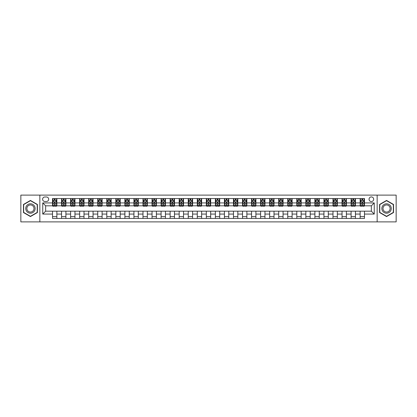 <?xml version="1.0" encoding="UTF-8"?>
<svg xmlns="http://www.w3.org/2000/svg" width="417" height="417" viewBox="0 0 417 417"><rect width="100%" height="100%" fill="white"/><g stroke="black" fill="none" stroke-linecap="round" stroke-linejoin="round"><path stroke-width="0.63" d="M371.359 196.918A2.314 2.314 0 0 0 369.045 199.237A2.314 2.314 0 0 0 371.359 201.552A2.314 2.314 0 0 0 373.674 199.237A2.314 2.314 0 0 0 371.359 196.918M377.15 221.891L396.15 221.891L396.15 195.109L377.15 195.109L377.15 221.891L39.85 221.891L39.85 195.109L20.85 195.109L20.85 221.891L39.85 221.891M44.843 201.479L46.438 201.479A2.241 2.241 0 0 0 48.68 199.237A2.241 2.241 0 0 0 46.438 196.991L44.843 196.991A2.241 2.241 0 0 0 42.602 199.237A2.241 2.241 0 0 0 44.843 201.479M377.15 195.109L39.85 195.109M52.516 214.072L42.748 214.072L42.748 202.928L52.516 202.928L52.516 205.821L45.641 205.821L45.641 211.179L52.516 211.179L52.516 218.451L364.484 218.451L364.484 211.179L371.359 211.179L371.359 205.821L364.484 205.821L364.484 202.928L374.252 202.928L374.252 214.072L364.484 214.072M364.484 202.928L364.484 198.549L52.516 198.549L52.516 202.928M360.142 198.549L360.142 205.821L360.502 205.821M361.878 205.821L362.748 205.821M364.119 205.821L364.484 205.821M360.142 205.821L355.076 205.821M351.093 198.549L351.093 205.821L351.453 205.821M352.829 205.821L353.699 205.821M351.093 205.821L346.027 205.821M342.044 198.549L342.044 205.821L342.404 205.821M343.78 205.821L344.651 205.821M342.044 205.821L336.978 205.821M332.995 198.549L332.995 205.821L333.36 205.821M334.736 205.821L335.602 205.821M332.995 205.821L327.929 205.821M323.952 198.549L323.952 205.821L324.311 205.821M325.687 205.821L326.553 205.821M323.952 205.821L318.88 205.821M314.903 198.549L314.903 205.821L315.262 205.821M316.639 205.821L317.509 205.821M314.903 205.821L309.836 205.821M305.854 198.549L305.854 205.821L306.214 205.821M307.59 205.821L308.46 205.821M305.854 205.821L300.787 205.821M296.805 198.549L296.805 205.821L297.17 205.821M298.541 205.821L299.411 205.821M296.805 205.821L291.738 205.821M287.756 198.549L287.756 205.821L288.121 205.821M289.497 205.821L290.362 205.821M287.756 205.821L282.69 205.821M278.712 198.549L278.712 205.821L279.072 205.821M280.448 205.821L281.319 205.821M278.712 205.821L273.646 205.821M269.663 198.549L269.663 205.821L270.023 205.821M271.399 205.821L272.27 205.821M269.663 205.821L264.597 205.821M260.615 198.549L260.615 205.821L260.979 205.821M262.35 205.821L263.221 205.821M260.615 205.821L255.548 205.821M251.566 198.549L251.566 205.821L251.931 205.821M253.307 205.821L254.172 205.821M251.566 205.821L246.499 205.821M242.522 198.549L242.522 205.821L242.882 205.821M244.258 205.821L245.123 205.821M242.522 205.821L237.45 205.821M233.473 198.549L233.473 205.821L233.833 205.821M235.209 205.821L236.079 205.821M233.473 205.821L228.407 205.821M224.424 198.549L224.424 205.821L224.784 205.821M226.16 205.821L227.03 205.821M224.424 205.821L219.358 205.821M215.375 198.549L215.375 205.821L215.74 205.821M217.111 205.821L217.982 205.821M215.375 205.821L210.309 205.821M206.326 198.549L206.326 205.821L206.691 205.821M208.067 205.821L208.933 205.821M206.326 205.821L201.26 205.821M197.283 198.549L197.283 205.821L197.642 205.821M199.018 205.821L199.889 205.821M197.283 205.821L192.216 205.821M188.234 198.549L188.234 205.821L188.593 205.821M189.97 205.821L190.84 205.821M188.234 205.821L183.167 205.821M179.185 198.549L179.185 205.821L179.55 205.821M180.921 205.821L181.791 205.821M179.185 205.821L174.118 205.821M170.136 198.549L170.136 205.821L170.501 205.821M171.877 205.821L172.742 205.821M170.136 205.821L165.069 205.821M161.092 198.549L161.092 205.821L161.452 205.821M162.828 205.821L163.693 205.821M161.092 205.821L156.021 205.821M152.043 198.549L152.043 205.821L152.403 205.821M153.779 205.821L154.65 205.821M152.043 205.821L146.977 205.821M142.995 198.549L142.995 205.821L143.354 205.821M144.73 205.821L145.601 205.821M142.995 205.821L137.928 205.821M133.946 198.549L133.946 205.821L134.31 205.821M135.681 205.821L136.552 205.821M133.946 205.821L128.879 205.821M124.897 198.549L124.897 205.821L125.262 205.821M126.638 205.821L127.503 205.821M124.897 205.821L119.83 205.821M115.853 198.549L115.853 205.821L116.213 205.821M117.589 205.821L118.459 205.821M115.853 205.821L110.786 205.821M106.804 198.549L106.804 205.821L107.164 205.821M108.54 205.821L109.41 205.821M106.804 205.821L101.738 205.821M97.755 198.549L97.755 205.821L98.12 205.821M99.491 205.821L100.361 205.821M97.755 205.821L92.689 205.821M88.706 198.549L88.706 205.821L89.071 205.821M90.447 205.821L91.313 205.821M88.706 205.821L83.64 205.821M79.663 198.549L79.663 205.821L80.022 205.821M81.398 205.821L82.264 205.821M79.663 205.821L74.596 205.821M70.614 198.549L70.614 205.821L70.973 205.821M72.35 205.821L73.22 205.821M70.614 205.821L65.547 205.821M61.565 198.549L61.565 205.821L61.924 205.821M63.301 205.821L64.171 205.821M61.565 205.821L56.498 205.821M52.516 205.821L52.881 205.821M54.252 205.821L55.122 205.821M52.516 211.179L56.858 211.179L56.858 218.451M364.484 211.179L56.858 211.179M56.858 198.549L56.858 205.821M52.516 200.358L52.881 200.358M54.252 200.358L55.122 200.358M56.498 200.358L56.858 200.358M52.516 216.642L56.858 216.642M61.565 211.179L61.565 218.451M65.907 198.549L65.907 205.821M61.565 200.358L61.924 200.358M63.301 200.358L64.171 200.358M65.547 200.358L65.907 200.358M65.907 211.179L65.907 218.451M61.565 216.642L65.907 216.642M70.614 211.179L70.614 218.451M74.956 211.179L74.956 218.451M70.614 216.642L74.956 216.642M74.956 198.549L74.956 205.821M70.614 200.358L70.973 200.358M72.35 200.358L73.22 200.358M74.596 200.358L74.956 200.358M79.663 211.179L79.663 218.451M84.005 211.179L84.005 218.451M79.663 216.642L84.005 216.642M84.005 198.549L84.005 205.821M79.663 200.358L80.022 200.358M81.398 200.358L82.264 200.358M83.64 200.358L84.005 200.358M88.706 211.179L88.706 218.451M93.048 211.179L93.048 218.451M88.706 216.642L93.048 216.642M93.048 198.549L93.048 205.821M88.706 200.358L89.071 200.358M90.447 200.358L91.313 200.358M92.689 200.358L93.048 200.358M97.755 211.179L97.755 218.451M102.097 211.179L102.097 218.451M97.755 216.642L102.097 216.642M102.097 198.549L102.097 205.821M97.755 200.358L98.12 200.358M99.491 200.358L100.361 200.358M101.738 200.358L102.097 200.358M106.804 211.179L106.804 218.451M111.146 211.179L111.146 218.451M106.804 216.642L111.146 216.642M111.146 198.549L111.146 205.821M106.804 200.358L107.164 200.358M108.54 200.358L109.41 200.358M110.786 200.358L111.146 200.358M115.853 211.179L115.853 218.451M120.195 211.179L120.195 218.451M115.853 216.642L120.195 216.642M120.195 198.549L120.195 205.821M115.853 200.358L116.213 200.358M117.589 200.358L118.459 200.358M119.83 200.358L120.195 200.358M124.897 211.179L124.897 218.451M129.244 211.179L129.244 218.451M124.897 216.642L129.244 216.642M129.244 198.549L129.244 205.821M124.897 200.358L125.262 200.358M126.638 200.358L127.503 200.358M128.879 200.358L129.244 200.358M133.946 211.179L133.946 218.451M138.288 211.179L138.288 218.451M133.946 216.642L138.288 216.642M138.288 198.549L138.288 205.821M133.946 200.358L134.31 200.358M135.681 200.358L136.552 200.358M137.928 200.358L138.288 200.358M142.995 211.179L142.995 218.451M147.337 211.179L147.337 218.451M142.995 216.642L147.337 216.642M147.337 198.549L147.337 205.821M142.995 200.358L143.354 200.358M144.73 200.358L145.601 200.358M146.977 200.358L147.337 200.358M152.043 211.179L152.043 218.451M156.385 211.179L156.385 218.451M152.043 216.642L156.385 216.642M156.385 198.549L156.385 205.821M152.043 200.358L152.403 200.358M153.779 200.358L154.65 200.358M156.021 200.358L156.385 200.358M161.092 211.179L161.092 218.451M165.434 211.179L165.434 218.451M161.092 216.642L165.434 216.642M165.434 198.549L165.434 205.821M161.092 200.358L161.452 200.358M162.828 200.358L163.693 200.358M165.069 200.358L165.434 200.358M170.136 211.179L170.136 218.451M174.478 211.179L174.478 218.451M170.136 216.642L174.478 216.642M174.478 198.549L174.478 205.821M170.136 200.358L170.501 200.358M171.877 200.358L172.742 200.358M174.118 200.358L174.478 200.358M179.185 211.179L179.185 218.451M183.527 211.179L183.527 218.451M179.185 216.642L183.527 216.642M183.527 198.549L183.527 205.821M179.185 200.358L179.55 200.358M180.921 200.358L181.791 200.358M183.167 200.358L183.527 200.358M188.234 211.179L188.234 218.451M192.576 211.179L192.576 218.451M188.234 216.642L192.576 216.642M192.576 198.549L192.576 205.821M188.234 200.358L188.593 200.358M189.97 200.358L190.84 200.358M192.216 200.358L192.576 200.358M197.283 211.179L197.283 218.451M201.625 211.179L201.625 218.451M197.283 216.642L201.625 216.642M201.625 198.549L201.625 205.821M197.283 200.358L197.642 200.358M199.018 200.358L199.889 200.358M201.26 200.358L201.625 200.358M206.326 211.179L206.326 218.451M210.674 211.179L210.674 218.451M206.326 216.642L210.674 216.642M210.674 198.549L210.674 205.821M206.326 200.358L206.691 200.358M208.067 200.358L208.933 200.358M210.309 200.358L210.674 200.358M215.375 211.179L215.375 218.451M219.717 211.179L219.717 218.451M215.375 216.642L219.717 216.642M219.717 198.549L219.717 205.821M215.375 200.358L215.74 200.358M217.111 200.358L217.982 200.358M219.358 200.358L219.717 200.358M224.424 211.179L224.424 218.451M228.766 211.179L228.766 218.451M224.424 216.642L228.766 216.642M228.766 198.549L228.766 205.821M224.424 200.358L224.784 200.358M226.16 200.358L227.03 200.358M228.407 200.358L228.766 200.358M233.473 211.179L233.473 218.451M237.815 211.179L237.815 218.451M233.473 216.642L237.815 216.642M237.815 198.549L237.815 205.821M233.473 200.358L233.833 200.358M235.209 200.358L236.079 200.358M237.45 200.358L237.815 200.358M242.522 211.179L242.522 218.451M246.864 211.179L246.864 218.451M242.522 216.642L246.864 216.642M246.864 198.549L246.864 205.821M242.522 200.358L242.882 200.358M244.258 200.358L245.123 200.358M246.499 200.358L246.864 200.358M251.566 211.179L251.566 218.451M255.908 211.179L255.908 218.451M251.566 216.642L255.908 216.642M255.908 198.549L255.908 205.821M251.566 200.358L251.931 200.358M253.307 200.358L254.172 200.358M255.548 200.358L255.908 200.358M260.615 211.179L260.615 218.451M264.957 211.179L264.957 218.451M260.615 216.642L264.957 216.642M264.957 198.549L264.957 205.821M260.615 200.358L260.979 200.358M262.35 200.358L263.221 200.358M264.597 200.358L264.957 200.358M269.663 211.179L269.663 218.451M274.005 211.179L274.005 218.451M269.663 216.642L274.005 216.642M274.005 198.549L274.005 205.821M269.663 200.358L270.023 200.358M271.399 200.358L272.27 200.358M273.646 200.358L274.005 200.358M278.712 211.179L278.712 218.451M283.054 211.179L283.054 218.451M278.712 216.642L283.054 216.642M283.054 198.549L283.054 205.821M278.712 200.358L279.072 200.358M280.448 200.358L281.319 200.358M282.69 200.358L283.054 200.358M287.756 211.179L287.756 218.451M292.103 211.179L292.103 218.451M287.756 216.642L292.103 216.642M292.103 198.549L292.103 205.821M287.756 200.358L288.121 200.358M289.497 200.358L290.362 200.358M291.738 200.358L292.103 200.358M296.805 211.179L296.805 218.451M301.147 211.179L301.147 218.451M296.805 216.642L301.147 216.642M301.147 198.549L301.147 205.821M296.805 200.358L297.17 200.358M298.541 200.358L299.411 200.358M300.787 200.358L301.147 200.358M305.854 211.179L305.854 218.451M310.196 211.179L310.196 218.451M305.854 216.642L310.196 216.642M310.196 198.549L310.196 205.821M305.854 200.358L306.214 200.358M307.59 200.358L308.46 200.358M309.836 200.358L310.196 200.358M314.903 211.179L314.903 218.451M319.245 211.179L319.245 218.451M314.903 216.642L319.245 216.642M319.245 198.549L319.245 205.821M314.903 200.358L315.262 200.358M316.639 200.358L317.509 200.358M318.88 200.358L319.245 200.358M323.952 211.179L323.952 218.451M328.294 211.179L328.294 218.451M323.952 216.642L328.294 216.642M328.294 198.549L328.294 205.821M323.952 200.358L324.311 200.358M325.687 200.358L326.553 200.358M327.929 200.358L328.294 200.358M332.995 211.179L332.995 218.451M337.337 211.179L337.337 218.451M332.995 216.642L337.337 216.642M337.337 198.549L337.337 205.821M332.995 200.358L333.36 200.358M334.736 200.358L335.602 200.358M336.978 200.358L337.337 200.358M342.044 211.179L342.044 218.451M346.386 211.179L346.386 218.451M342.044 216.642L346.386 216.642M346.386 198.549L346.386 205.821M342.044 200.358L342.404 200.358M343.78 200.358L344.651 200.358M346.027 200.358L346.386 200.358M351.093 211.179L351.093 218.451M355.435 211.179L355.435 218.451M351.093 216.642L355.435 216.642M355.435 198.549L355.435 205.821M351.093 200.358L351.453 200.358M352.829 200.358L353.699 200.358M355.076 200.358L355.435 200.358M360.142 211.179L360.142 218.451M360.142 216.642L364.484 216.642M360.142 200.358L360.502 200.358M361.878 200.358L362.748 200.358M364.119 200.358L364.484 200.358M45.641 205.821L42.748 202.928M45.641 211.179L42.748 214.072M374.252 202.928L371.359 205.821M374.252 214.072L371.359 211.179M30.441 216.564L37.426 212.534L37.426 204.466L30.441 200.436L23.456 204.466L23.456 212.534L30.441 216.564M393.544 204.466L386.559 200.436L379.574 204.466L379.574 212.534L386.559 216.564L393.544 212.534L393.544 204.466M55.122 199.488L54.252 199.488M56.498 205.346L55.122 205.346L55.122 206.259L56.498 206.259L56.498 201.838L55.774 200.395L53.605 200.395L52.881 201.838L52.881 206.259L54.252 206.259L54.252 205.346L52.881 205.346M52.881 201.838L52.881 198.549M56.498 201.838L56.498 198.549M54.252 200.395L54.252 198.549M55.122 198.549L55.122 200.395M55.122 205.346L55.122 202.386L54.252 202.386L54.252 205.346M64.171 199.488L63.301 199.488M65.547 205.346L64.171 205.346L64.171 206.259L65.547 206.259L65.547 201.838L64.823 200.395L62.649 200.395L61.924 201.838L61.924 206.259L63.301 206.259L63.301 205.346L61.924 205.346M61.924 201.838L61.924 198.549M65.547 201.838L65.547 198.549M63.301 200.395L63.301 198.549M64.171 198.549L64.171 200.395M64.171 205.346L64.171 202.386L63.301 202.386L63.301 205.346M73.22 199.488L72.35 199.488M74.596 205.346L73.22 205.346L73.22 206.259L74.596 206.259L74.596 201.838L73.872 200.395L71.698 200.395L70.973 201.838L70.973 206.259L72.35 206.259L72.35 205.346L70.973 205.346M70.973 201.838L70.973 198.549M74.596 201.838L74.596 198.549M72.35 200.395L72.35 198.549M73.22 198.549L73.22 200.395M73.22 205.346L73.22 202.386L72.35 202.386L72.35 205.346M82.264 199.488L81.398 199.488M83.64 205.346L82.264 205.346L82.264 206.259L83.64 206.259L83.64 201.838L82.915 200.395L80.747 200.395L80.022 201.838L80.022 206.259L81.398 206.259L81.398 205.346L80.022 205.346M80.022 201.838L80.022 198.549M83.64 201.838L83.64 198.549M81.398 200.395L81.398 198.549M82.264 198.549L82.264 200.395M82.264 205.346L82.264 202.386L81.398 202.386L81.398 205.346M91.313 199.488L90.447 199.488M92.689 205.346L91.313 205.346L91.313 206.259L92.689 206.259L92.689 201.838L91.964 200.395L89.796 200.395L89.071 201.838L89.071 206.259L90.447 206.259L90.447 205.346L89.071 205.346M89.071 201.838L89.071 198.549M92.689 201.838L92.689 198.549M90.447 200.395L90.447 198.549M91.313 198.549L91.313 200.395M91.313 205.346L91.313 202.386L90.447 202.386L90.447 205.346M34.517 206.149A4.707 4.707 0 0 0 28.09 204.424A4.707 4.707 0 0 0 26.365 210.851A4.707 4.707 0 0 0 32.792 212.576A4.707 4.707 0 0 0 34.517 206.149M33.527 206.717A3.56 3.56 0 0 0 28.658 205.414A3.56 3.56 0 0 0 27.355 210.283A3.56 3.56 0 0 0 32.224 211.586A3.56 3.56 0 0 0 33.527 206.717M30.441 216.314L23.675 212.409L23.675 204.591L30.441 200.686L37.207 204.591L37.207 212.409L30.441 216.314M386.559 213.207A4.707 4.707 0 0 0 391.266 208.5A4.707 4.707 0 0 0 386.559 203.793A4.707 4.707 0 0 0 381.852 208.5A4.707 4.707 0 0 0 386.559 213.207M386.559 212.06A3.56 3.56 0 0 0 390.119 208.5A3.56 3.56 0 0 0 386.559 204.94A3.56 3.56 0 0 0 382.999 208.5A3.56 3.56 0 0 0 386.559 212.06M379.793 204.591L386.559 200.686L393.325 204.591L393.325 212.409L386.559 216.314L379.793 212.409L379.793 204.591M100.361 199.488L99.491 199.488M101.738 205.346L100.361 205.346L100.361 206.259L101.738 206.259L101.738 201.838L101.013 200.395L98.839 200.395L98.12 201.838L98.12 206.259L99.491 206.259L99.491 205.346L98.12 205.346M98.12 201.838L98.12 198.549M101.738 201.838L101.738 198.549M99.491 200.395L99.491 198.549M100.361 198.549L100.361 200.395M100.361 205.346L100.361 202.386L99.491 202.386L99.491 205.346M109.41 199.488L108.54 199.488M110.786 205.346L109.41 205.346L109.41 206.259L110.786 206.259L110.786 201.838L110.062 200.395L107.888 200.395L107.164 201.838L107.164 206.259L108.54 206.259L108.54 205.346L107.164 205.346M107.164 201.838L107.164 198.549M110.786 201.838L110.786 198.549M108.54 200.395L108.54 198.549M109.41 198.549L109.41 200.395M109.41 205.346L109.41 202.386L108.54 202.386L108.54 205.346M118.459 199.488L117.589 199.488M119.83 205.346L118.459 205.346L118.459 206.259L119.83 206.259L119.83 201.838L119.111 200.395L116.937 200.395L116.213 201.838L116.213 206.259L117.589 206.259L117.589 205.346L116.213 205.346M116.213 201.838L116.213 198.549M119.83 201.838L119.83 198.549M117.589 200.395L117.589 198.549M118.459 198.549L118.459 200.395M118.459 205.346L118.459 202.386L117.589 202.386L117.589 205.346M127.503 199.488L126.638 199.488M128.879 205.346L127.503 205.346L127.503 206.259L128.879 206.259L128.879 201.838L128.155 200.395L125.986 200.395L125.262 201.838L125.262 206.259L126.638 206.259L126.638 205.346L125.262 205.346M125.262 201.838L125.262 198.549M128.879 201.838L128.879 198.549M126.638 200.395L126.638 198.549M127.503 198.549L127.503 200.395M127.503 205.346L127.503 202.386L126.638 202.386L126.638 205.346M136.552 199.488L135.681 199.488M137.928 205.346L136.552 205.346L136.552 206.259L137.928 206.259L137.928 201.838L137.203 200.395L135.03 200.395L134.31 201.838L134.31 206.259L135.681 206.259L135.681 205.346L134.31 205.346M134.31 201.838L134.31 198.549M137.928 201.838L137.928 198.549M135.681 200.395L135.681 198.549M136.552 198.549L136.552 200.395M136.552 205.346L136.552 202.386L135.681 202.386L135.681 205.346M145.601 199.488L144.73 199.488M146.977 205.346L145.601 205.346L145.601 206.259L146.977 206.259L146.977 201.838L146.252 200.395L144.079 200.395L143.354 201.838L143.354 206.259L144.73 206.259L144.73 205.346L143.354 205.346M143.354 201.838L143.354 198.549M146.977 201.838L146.977 198.549M144.73 200.395L144.73 198.549M145.601 198.549L145.601 200.395M145.601 205.346L145.601 202.386L144.73 202.386L144.73 205.346M154.65 199.488L153.779 199.488M156.021 205.346L154.65 205.346L154.65 206.259L156.021 206.259L156.021 201.838L155.301 200.395L153.128 200.395L152.403 201.838L152.403 206.259L153.779 206.259L153.779 205.346L152.403 205.346M152.403 201.838L152.403 198.549M156.021 201.838L156.021 198.549M153.779 200.395L153.779 198.549M154.65 198.549L154.65 200.395M154.65 205.346L154.65 202.386L153.779 202.386L153.779 205.346M163.693 199.488L162.828 199.488M165.069 205.346L163.693 205.346L163.693 206.259L165.069 206.259L165.069 201.838L164.345 200.395L162.177 200.395L161.452 201.838L161.452 206.259L162.828 206.259L162.828 205.346L161.452 205.346M161.452 201.838L161.452 198.549M165.069 201.838L165.069 198.549M162.828 200.395L162.828 198.549M163.693 198.549L163.693 200.395M163.693 205.346L163.693 202.386L162.828 202.386L162.828 205.346M172.742 199.488L171.877 199.488M174.118 205.346L172.742 205.346L172.742 206.259L174.118 206.259L174.118 201.838L173.394 200.395L171.225 200.395L170.501 201.838L170.501 206.259L171.877 206.259L171.877 205.346L170.501 205.346M170.501 201.838L170.501 198.549M174.118 201.838L174.118 198.549M171.877 200.395L171.877 198.549M172.742 198.549L172.742 200.395M172.742 205.346L172.742 202.386L171.877 202.386L171.877 205.346M181.791 199.488L180.921 199.488M183.167 205.346L181.791 205.346L181.791 206.259L183.167 206.259L183.167 201.838L182.443 200.395L180.269 200.395L179.55 201.838L179.55 206.259L180.921 206.259L180.921 205.346L179.55 205.346M179.55 201.838L179.55 198.549M183.167 201.838L183.167 198.549M180.921 200.395L180.921 198.549M181.791 198.549L181.791 200.395M181.791 205.346L181.791 202.386L180.921 202.386L180.921 205.346M190.84 199.488L189.97 199.488M192.216 205.346L190.84 205.346L190.84 206.259L192.216 206.259L192.216 201.838L191.492 200.395L189.318 200.395L188.593 201.838L188.593 206.259L189.97 206.259L189.97 205.346L188.593 205.346M188.593 201.838L188.593 198.549M192.216 201.838L192.216 198.549M189.97 200.395L189.97 198.549M190.84 198.549L190.84 200.395M190.84 205.346L190.84 202.386L189.97 202.386L189.97 205.346M199.889 199.488L199.018 199.488M201.26 205.346L199.889 205.346L199.889 206.259L201.26 206.259L201.26 201.838L200.541 200.395L198.367 200.395L197.642 201.838L197.642 206.259L199.018 206.259L199.018 205.346L197.642 205.346M197.642 201.838L197.642 198.549M201.26 201.838L201.26 198.549M199.018 200.395L199.018 198.549M199.889 198.549L199.889 200.395M199.889 205.346L199.889 202.386L199.018 202.386L199.018 205.346M208.933 199.488L208.067 199.488M210.309 205.346L208.933 205.346L208.933 206.259L210.309 206.259L210.309 201.838L209.584 200.395L207.416 200.395L206.691 201.838L206.691 206.259L208.067 206.259L208.067 205.346L206.691 205.346M206.691 201.838L206.691 198.549M210.309 201.838L210.309 198.549M208.067 200.395L208.067 198.549M208.933 198.549L208.933 200.395M208.933 205.346L208.933 202.386L208.067 202.386L208.067 205.346M217.982 199.488L217.111 199.488M219.358 205.346L217.982 205.346L217.982 206.259L219.358 206.259L219.358 201.838L218.633 200.395L216.459 200.395L215.74 201.838L215.74 206.259L217.111 206.259L217.111 205.346L215.74 205.346M215.74 201.838L215.74 198.549M219.358 201.838L219.358 198.549M217.111 200.395L217.111 198.549M217.982 198.549L217.982 200.395M217.982 205.346L217.982 202.386L217.111 202.386L217.111 205.346M227.03 199.488L226.16 199.488M228.407 205.346L227.03 205.346L227.03 206.259L228.407 206.259L228.407 201.838L227.682 200.395L225.508 200.395L224.784 201.838L224.784 206.259L226.16 206.259L226.16 205.346L224.784 205.346M224.784 201.838L224.784 198.549M228.407 201.838L228.407 198.549M226.16 200.395L226.16 198.549M227.03 198.549L227.03 200.395M227.03 205.346L227.03 202.386L226.16 202.386L226.16 205.346M236.079 199.488L235.209 199.488M237.45 205.346L236.079 205.346L236.079 206.259L237.45 206.259L237.45 201.838L236.731 200.395L234.557 200.395L233.833 201.838L233.833 206.259L235.209 206.259L235.209 205.346L233.833 205.346M233.833 201.838L233.833 198.549M237.45 201.838L237.45 198.549M235.209 200.395L235.209 198.549M236.079 198.549L236.079 200.395M236.079 205.346L236.079 202.386L235.209 202.386L235.209 205.346M245.123 199.488L244.258 199.488M246.499 205.346L245.123 205.346L245.123 206.259L246.499 206.259L246.499 201.838L245.775 200.395L243.606 200.395L242.882 201.838L242.882 206.259L244.258 206.259L244.258 205.346L242.882 205.346M242.882 201.838L242.882 198.549M246.499 201.838L246.499 198.549M244.258 200.395L244.258 198.549M245.123 198.549L245.123 200.395M245.123 205.346L245.123 202.386L244.258 202.386L244.258 205.346M254.172 199.488L253.307 199.488M255.548 205.346L254.172 205.346L254.172 206.259L255.548 206.259L255.548 201.838L254.823 200.395L252.655 200.395L251.931 201.838L251.931 206.259L253.307 206.259L253.307 205.346L251.931 205.346M251.931 201.838L251.931 198.549M255.548 201.838L255.548 198.549M253.307 200.395L253.307 198.549M254.172 198.549L254.172 200.395M254.172 205.346L254.172 202.386L253.307 202.386L253.307 205.346M263.221 199.488L262.35 199.488M264.597 205.346L263.221 205.346L263.221 206.259L264.597 206.259L264.597 201.838L263.872 200.395L261.699 200.395L260.979 201.838L260.979 206.259L262.35 206.259L262.35 205.346L260.979 205.346M260.979 201.838L260.979 198.549M264.597 201.838L264.597 198.549M262.35 200.395L262.35 198.549M263.221 198.549L263.221 200.395M263.221 205.346L263.221 202.386L262.35 202.386L262.35 205.346M272.27 199.488L271.399 199.488M273.646 205.346L272.27 205.346L272.27 206.259L273.646 206.259L273.646 201.838L272.921 200.395L270.748 200.395L270.023 201.838L270.023 206.259L271.399 206.259L271.399 205.346L270.023 205.346M270.023 201.838L270.023 198.549M273.646 201.838L273.646 198.549M271.399 200.395L271.399 198.549M272.27 198.549L272.27 200.395M272.27 205.346L272.27 202.386L271.399 202.386L271.399 205.346M281.319 199.488L280.448 199.488M282.69 205.346L281.319 205.346L281.319 206.259L282.69 206.259L282.69 201.838L281.97 200.395L279.797 200.395L279.072 201.838L279.072 206.259L280.448 206.259L280.448 205.346L279.072 205.346M279.072 201.838L279.072 198.549M282.69 201.838L282.69 198.549M280.448 200.395L280.448 198.549M281.319 198.549L281.319 200.395M281.319 205.346L281.319 202.386L280.448 202.386L280.448 205.346M290.362 199.488L289.497 199.488M291.738 205.346L290.362 205.346L290.362 206.259L291.738 206.259L291.738 201.838L291.014 200.395L288.845 200.395L288.121 201.838L288.121 206.259L289.497 206.259L289.497 205.346L288.121 205.346M288.121 201.838L288.121 198.549M291.738 201.838L291.738 198.549M289.497 200.395L289.497 198.549M290.362 198.549L290.362 200.395M290.362 205.346L290.362 202.386L289.497 202.386L289.497 205.346M299.411 199.488L298.541 199.488M300.787 205.346L299.411 205.346L299.411 206.259L300.787 206.259L300.787 201.838L300.063 200.395L297.889 200.395L297.17 201.838L297.17 206.259L298.541 206.259L298.541 205.346L297.17 205.346M297.17 201.838L297.17 198.549M300.787 201.838L300.787 198.549M298.541 200.395L298.541 198.549M299.411 198.549L299.411 200.395M299.411 205.346L299.411 202.386L298.541 202.386L298.541 205.346M308.46 199.488L307.59 199.488M309.836 205.346L308.46 205.346L308.46 206.259L309.836 206.259L309.836 201.838L309.112 200.395L306.938 200.395L306.214 201.838L306.214 206.259L307.59 206.259L307.59 205.346L306.214 205.346M306.214 201.838L306.214 198.549M309.836 201.838L309.836 198.549M307.59 200.395L307.59 198.549M308.46 198.549L308.46 200.395M308.46 205.346L308.46 202.386L307.59 202.386L307.59 205.346M317.509 199.488L316.639 199.488M318.88 205.346L317.509 205.346L317.509 206.259L318.88 206.259L318.88 201.838L318.161 200.395L315.987 200.395L315.262 201.838L315.262 206.259L316.639 206.259L316.639 205.346L315.262 205.346M315.262 201.838L315.262 198.549M318.88 201.838L318.88 198.549M316.639 200.395L316.639 198.549M317.509 198.549L317.509 200.395M317.509 205.346L317.509 202.386L316.639 202.386L316.639 205.346M326.553 199.488L325.687 199.488M327.929 205.346L326.553 205.346L326.553 206.259L327.929 206.259L327.929 201.838L327.204 200.395L325.036 200.395L324.311 201.838L324.311 206.259L325.687 206.259L325.687 205.346L324.311 205.346M324.311 201.838L324.311 198.549M327.929 201.838L327.929 198.549M325.687 200.395L325.687 198.549M326.553 198.549L326.553 200.395M326.553 205.346L326.553 202.386L325.687 202.386L325.687 205.346M335.602 199.488L334.736 199.488M336.978 205.346L335.602 205.346L335.602 206.259L336.978 206.259L336.978 201.838L336.253 200.395L334.085 200.395L333.36 201.838L333.36 206.259L334.736 206.259L334.736 205.346L333.36 205.346M333.36 201.838L333.36 198.549M336.978 201.838L336.978 198.549M334.736 200.395L334.736 198.549M335.602 198.549L335.602 200.395M335.602 205.346L335.602 202.386L334.736 202.386L334.736 205.346M344.651 199.488L343.78 199.488M346.027 205.346L344.651 205.346L344.651 206.259L346.027 206.259L346.027 201.838L345.302 200.395L343.128 200.395L342.404 201.838L342.404 206.259L343.78 206.259L343.78 205.346L342.404 205.346M342.404 201.838L342.404 198.549M346.027 201.838L346.027 198.549M343.78 200.395L343.78 198.549M344.651 198.549L344.651 200.395M344.651 205.346L344.651 202.386L343.78 202.386L343.78 205.346M353.699 199.488L352.829 199.488M355.076 205.346L353.699 205.346L353.699 206.259L355.076 206.259L355.076 201.838L354.351 200.395L352.177 200.395L351.453 201.838L351.453 206.259L352.829 206.259L352.829 205.346L351.453 205.346M351.453 201.838L351.453 198.549M355.076 201.838L355.076 198.549M352.829 200.395L352.829 198.549M353.699 198.549L353.699 200.395M353.699 205.346L353.699 202.386L352.829 202.386L352.829 205.346M362.748 199.488L361.878 199.488M364.119 205.346L362.748 205.346L362.748 206.259L364.119 206.259L364.119 201.838L363.395 200.395L361.226 200.395L360.502 201.838L360.502 206.259L361.878 206.259L361.878 205.346L360.502 205.346M360.502 201.838L360.502 198.549M364.119 201.838L364.119 198.549M361.878 200.395L361.878 198.549M362.748 198.549L362.748 200.395M362.748 205.346L362.748 202.386L361.878 202.386L361.878 205.346M61.565 214.072L56.858 214.072M61.565 202.928L56.858 202.928M70.614 202.928L65.907 202.928M70.614 214.072L65.907 214.072M79.663 202.928L74.956 202.928M79.663 214.072L74.956 214.072M88.706 202.928L84.005 202.928M88.706 214.072L84.005 214.072M97.755 202.928L93.048 202.928M97.755 214.072L93.048 214.072M106.804 202.928L102.097 202.928M106.804 214.072L102.097 214.072M115.853 202.928L111.146 202.928M115.853 214.072L111.146 214.072M124.897 202.928L120.195 202.928M124.897 214.072L120.195 214.072M133.946 202.928L129.244 202.928M133.946 214.072L129.244 214.072M142.995 202.928L138.288 202.928M142.995 214.072L138.288 214.072M152.043 202.928L147.337 202.928M152.043 214.072L147.337 214.072M161.092 202.928L156.385 202.928M161.092 214.072L156.385 214.072M170.136 202.928L165.434 202.928M170.136 214.072L165.434 214.072M179.185 202.928L174.478 202.928M179.185 214.072L174.478 214.072M188.234 202.928L183.527 202.928M188.234 214.072L183.527 214.072M197.283 202.928L192.576 202.928M197.283 214.072L192.576 214.072M206.326 202.928L201.625 202.928M206.326 214.072L201.625 214.072M215.375 202.928L210.674 202.928M215.375 214.072L210.674 214.072M224.424 202.928L219.717 202.928M224.424 214.072L219.717 214.072M233.473 202.928L228.766 202.928M233.473 214.072L228.766 214.072M242.522 202.928L237.815 202.928M242.522 214.072L237.815 214.072M251.566 202.928L246.864 202.928M251.566 214.072L246.864 214.072M260.615 202.928L255.908 202.928M260.615 214.072L255.908 214.072M269.663 202.928L264.957 202.928M269.663 214.072L264.957 214.072M278.712 202.928L274.005 202.928M278.712 214.072L274.005 214.072M287.756 202.928L283.054 202.928M287.756 214.072L283.054 214.072M296.805 202.928L292.103 202.928M296.805 214.072L292.103 214.072M305.854 202.928L301.147 202.928M305.854 214.072L301.147 214.072M314.903 202.928L310.196 202.928M314.903 214.072L310.196 214.072M323.952 202.928L319.245 202.928M323.952 214.072L319.245 214.072M332.995 202.928L328.294 202.928M332.995 214.072L328.294 214.072M342.044 202.928L337.337 202.928M342.044 214.072L337.337 214.072M351.093 202.928L346.386 202.928M351.093 214.072L346.386 214.072M360.142 202.928L355.435 202.928M360.142 214.072L355.435 214.072M56.477 201.807L52.896 201.807M52.881 200.478L53.558 200.478M55.815 200.478L56.498 200.478M54.252 203.407L52.881 203.407M56.498 203.407L55.122 203.407M55.122 199.952L54.252 199.952M65.526 201.807L61.945 201.807M61.924 200.478L62.607 200.478M64.864 200.478L65.547 200.478M63.301 203.407L61.924 203.407M65.547 203.407L64.171 203.407M64.171 199.952L63.301 199.952M74.575 201.807L70.994 201.807M70.973 200.478L71.656 200.478M73.913 200.478L74.596 200.478M72.35 203.407L70.973 203.407M74.596 203.407L73.22 203.407M73.22 199.952L72.35 199.952M83.624 201.807L80.038 201.807M80.022 200.478L80.705 200.478M82.962 200.478L83.64 200.478M81.398 203.407L80.022 203.407M83.64 203.407L82.264 203.407M82.264 199.952L81.398 199.952M92.673 201.807L89.087 201.807M89.071 200.478L89.749 200.478M92.011 200.478L92.689 200.478M90.447 203.407L89.071 203.407M92.689 203.407L91.313 203.407M91.313 199.952L90.447 199.952M101.717 201.807L98.136 201.807M98.12 200.478L98.798 200.478M101.055 200.478L101.738 200.478M99.491 203.407L98.12 203.407M101.738 203.407L100.361 203.407M100.361 199.952L99.491 199.952M110.766 201.807L107.185 201.807M107.164 200.478L107.847 200.478M110.104 200.478L110.786 200.478M108.54 203.407L107.164 203.407M110.786 203.407L109.41 203.407M109.41 199.952L108.54 199.952M119.815 201.807L116.234 201.807M116.213 200.478L116.896 200.478M119.153 200.478L119.83 200.478M117.589 203.407L116.213 203.407M119.83 203.407L118.459 203.407M118.459 199.952L117.589 199.952M128.863 201.807L125.277 201.807M125.262 200.478L125.939 200.478M128.201 200.478L128.879 200.478M126.638 203.407L125.262 203.407M128.879 203.407L127.503 203.407M127.503 199.952L126.638 199.952M137.907 201.807L134.326 201.807M134.31 200.478L134.988 200.478M137.245 200.478L137.928 200.478M135.681 203.407L134.31 203.407M137.928 203.407L136.552 203.407M136.552 199.952L135.681 199.952M146.956 201.807L143.375 201.807M143.354 200.478L144.037 200.478M146.294 200.478L146.977 200.478M144.73 203.407L143.354 203.407M146.977 203.407L145.601 203.407M145.601 199.952L144.73 199.952M156.005 201.807L152.424 201.807M152.403 200.478L153.086 200.478M155.343 200.478L156.021 200.478M153.779 203.407L152.403 203.407M156.021 203.407L154.65 203.407M154.65 199.952L153.779 199.952M165.054 201.807L161.468 201.807M161.452 200.478L162.13 200.478M164.392 200.478L165.069 200.478M162.828 203.407L161.452 203.407M165.069 203.407L163.693 203.407M163.693 199.952L162.828 199.952M174.103 201.807L170.517 201.807M170.501 200.478L171.178 200.478M173.441 200.478L174.118 200.478M171.877 203.407L170.501 203.407M174.118 203.407L172.742 203.407M172.742 199.952L171.877 199.952M183.146 201.807L179.565 201.807M179.55 200.478L180.227 200.478M182.484 200.478L183.167 200.478M180.921 203.407L179.55 203.407M183.167 203.407L181.791 203.407M181.791 199.952L180.921 199.952M192.195 201.807L188.614 201.807M188.593 200.478L189.276 200.478M191.533 200.478L192.216 200.478M189.97 203.407L188.593 203.407M192.216 203.407L190.84 203.407M190.84 199.952L189.97 199.952M201.244 201.807L197.663 201.807M197.642 200.478L198.325 200.478M200.582 200.478L201.26 200.478M199.018 203.407L197.642 203.407M201.26 203.407L199.889 203.407M199.889 199.952L199.018 199.952M210.293 201.807L206.707 201.807M206.691 200.478L207.369 200.478M209.631 200.478L210.309 200.478M208.067 203.407L206.691 203.407M210.309 203.407L208.933 203.407M208.933 199.952L208.067 199.952M219.337 201.807L215.756 201.807M215.74 200.478L216.418 200.478M218.675 200.478L219.358 200.478M217.111 203.407L215.74 203.407M219.358 203.407L217.982 203.407M217.982 199.952L217.111 199.952M228.386 201.807L224.805 201.807M224.784 200.478L225.467 200.478M227.724 200.478L228.407 200.478M226.16 203.407L224.784 203.407M228.407 203.407L227.03 203.407M227.03 199.952L226.16 199.952M237.435 201.807L233.854 201.807M233.833 200.478L234.516 200.478M236.773 200.478L237.45 200.478M235.209 203.407L233.833 203.407M237.45 203.407L236.079 203.407M236.079 199.952L235.209 199.952M246.483 201.807L242.897 201.807M242.882 200.478L243.559 200.478M245.822 200.478L246.499 200.478M244.258 203.407L242.882 203.407M246.499 203.407L245.123 203.407M245.123 199.952L244.258 199.952M255.532 201.807L251.946 201.807M251.931 200.478L252.608 200.478M254.87 200.478L255.548 200.478M253.307 203.407L251.931 203.407M255.548 203.407L254.172 203.407M254.172 199.952L253.307 199.952M264.576 201.807L260.995 201.807M260.979 200.478L261.657 200.478M263.914 200.478L264.597 200.478M262.35 203.407L260.979 203.407M264.597 203.407L263.221 203.407M263.221 199.952L262.35 199.952M273.625 201.807L270.044 201.807M270.023 200.478L270.706 200.478M272.963 200.478L273.646 200.478M271.399 203.407L270.023 203.407M273.646 203.407L272.27 203.407M272.27 199.952L271.399 199.952M282.674 201.807L279.093 201.807M279.072 200.478L279.755 200.478M282.012 200.478L282.69 200.478M280.448 203.407L279.072 203.407M282.69 203.407L281.319 203.407M281.319 199.952L280.448 199.952M291.723 201.807L288.137 201.807M288.121 200.478L288.799 200.478M291.061 200.478L291.738 200.478M289.497 203.407L288.121 203.407M291.738 203.407L290.362 203.407M290.362 199.952L289.497 199.952M300.766 201.807L297.185 201.807M297.17 200.478L297.847 200.478M300.104 200.478L300.787 200.478M298.541 203.407L297.17 203.407M300.787 203.407L299.411 203.407M299.411 199.952L298.541 199.952M309.815 201.807L306.234 201.807M306.214 200.478L306.896 200.478M309.153 200.478L309.836 200.478M307.59 203.407L306.214 203.407M309.836 203.407L308.46 203.407M308.46 199.952L307.59 199.952M318.864 201.807L315.283 201.807M315.262 200.478L315.945 200.478M318.202 200.478L318.88 200.478M316.639 203.407L315.262 203.407M318.88 203.407L317.509 203.407M317.509 199.952L316.639 199.952M327.913 201.807L324.327 201.807M324.311 200.478L324.989 200.478M327.251 200.478L327.929 200.478M325.687 203.407L324.311 203.407M327.929 203.407L326.553 203.407M326.553 199.952L325.687 199.952M336.962 201.807L333.376 201.807M333.36 200.478L334.038 200.478M336.295 200.478L336.978 200.478M334.736 203.407L333.36 203.407M336.978 203.407L335.602 203.407M335.602 199.952L334.736 199.952M346.006 201.807L342.425 201.807M342.404 200.478L343.087 200.478M345.344 200.478L346.027 200.478M343.78 203.407L342.404 203.407M346.027 203.407L344.651 203.407M344.651 199.952L343.78 199.952M355.055 201.807L351.474 201.807M351.453 200.478L352.136 200.478M354.393 200.478L355.076 200.478M352.829 203.407L351.453 203.407M355.076 203.407L353.699 203.407M353.699 199.952L352.829 199.952M364.104 201.807L360.523 201.807M360.502 200.478L361.185 200.478M363.442 200.478L364.119 200.478M361.878 203.407L360.502 203.407M364.119 203.407L362.748 203.407M362.748 199.952L361.878 199.952"/></g></svg>
